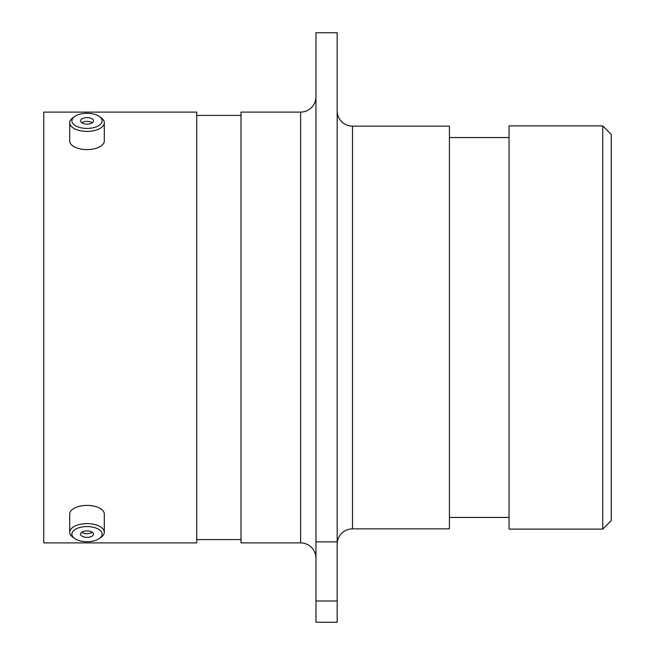 <?xml version="1.0" encoding="UTF-8"?>
<svg xmlns="http://www.w3.org/2000/svg" width="655" height="655" viewBox="0 0 655 655"><rect width="100%" height="100%" fill="white"/><g stroke="black" fill="none" stroke-linecap="round" stroke-linejoin="round"><path stroke-width="0.98" d="M602.739 125.891L611.254 134.406L611.254 520.594L602.739 529.109L602.739 125.891L509.05 125.891L509.05 529.109L602.739 529.109M315.956 32.75L337.169 32.75L337.169 541.89L315.956 541.89L315.956 32.75M337.169 544.182A15.335 15.335 0 0 1 352.496 528.855L449.428 528.855L449.428 126.145L352.496 126.145L352.496 528.855M337.169 110.818A15.335 15.335 0 0 0 352.496 126.145M315.956 96.76A15.335 15.335 0 0 1 300.629 112.095L241.007 112.095L241.007 542.905L300.629 542.905L300.629 112.095M315.956 558.24A15.335 15.335 0 0 0 300.629 542.905M509.05 137.558L449.428 137.558M509.05 517.442L449.428 517.442M241.007 115.419L196.713 115.419M241.007 539.581L196.713 539.581M196.713 542.905L196.713 112.095L43.746 112.095L43.746 542.905L196.713 542.905M315.956 600.995L337.169 600.995L337.169 622.25L315.956 622.25L315.956 541.89M337.169 600.995L337.169 541.89M80.598 540.989A15.13 7.565 180 0 0 99.364 538.508A15.13 7.565 180 0 0 93.419 527.291A15.13 7.565 180 0 0 75.407 529.289A15.13 7.565 180 0 0 74.662 538.508A15.13 7.565 180 0 0 80.598 540.989M74.662 538.508L72.893 537.256A17.292 8.646 0 0 1 69.717 532.269A17.292 8.646 0 0 1 94.336 524.434A17.292 8.646 0 0 1 104.301 532.269A17.292 8.646 0 0 1 101.132 537.256L99.364 538.508M89.76 531.197A6.493 3.242 180 0 0 80.524 534.136A6.493 3.242 180 0 0 84.258 537.075A6.493 3.242 180 0 0 93.501 534.136A6.493 3.242 180 0 0 89.76 531.197M81.711 532.269A6.493 3.242 180 0 0 84.258 533.334A6.493 3.242 180 0 0 92.306 532.269M69.717 532.269L69.717 514.044A17.292 8.646 0 0 1 94.336 506.217A17.292 8.646 0 0 1 104.301 514.044L104.301 532.269M80.598 127.709A15.13 7.565 -0 0 0 98.618 125.711A15.13 7.565 -0 0 0 99.364 116.492A15.13 7.565 -0 0 0 93.419 114.011A15.13 7.565 -0 0 0 74.662 116.492A15.13 7.565 -0 0 0 80.598 127.709M99.364 116.492L101.132 117.744A17.292 8.646 180 0 1 104.301 122.731A17.292 8.646 180 0 1 79.681 130.566A17.292 8.646 180 0 1 69.717 122.731A17.292 8.646 180 0 1 72.893 117.744L74.662 116.492M89.76 117.925A6.493 3.242 -0 0 0 80.524 120.864A6.493 3.242 -0 0 0 84.258 123.803A6.493 3.242 -0 0 0 93.501 120.864A6.493 3.242 -0 0 0 89.76 117.925M92.306 122.731A6.493 3.242 -0 0 0 89.76 121.666A6.493 3.242 -0 0 0 81.711 122.731M104.301 122.731L104.301 140.956A17.292 8.646 180 0 1 79.681 148.783A17.292 8.646 180 0 1 69.717 140.956L69.717 122.731"/></g></svg>
